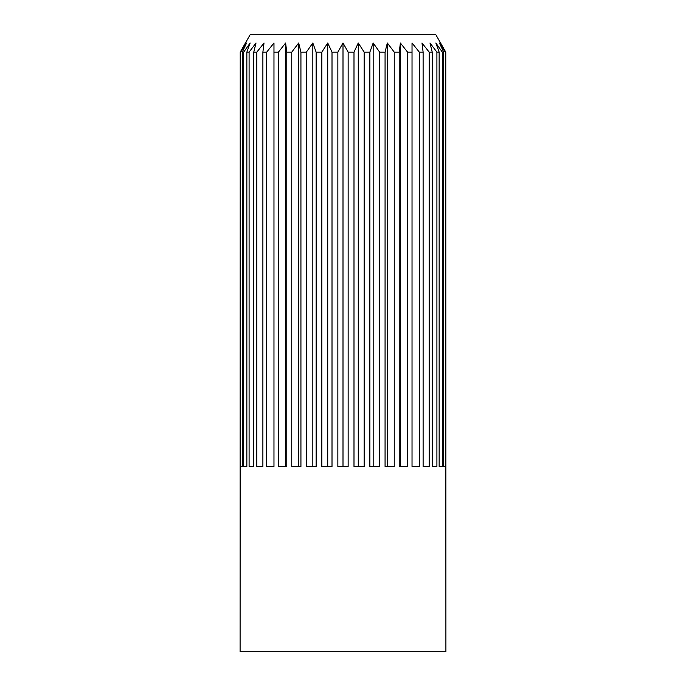 <?xml version="1.0" encoding="UTF-8"?>
<svg xmlns="http://www.w3.org/2000/svg" width="686" height="686" viewBox="0 0 686 686"><rect width="100%" height="100%" fill="white"/><g stroke="black" fill="none" stroke-linecap="round" stroke-linejoin="round"><path stroke-width="1.03" d="M337.855 52.119L343 42.986L343 466.48L337.855 466.48L337.855 52.119L332.007 52.119L332.007 466.48L321.845 466.48L321.845 52.119L316.135 52.119L316.135 466.48L306.35 466.48L306.35 52.119L300.931 52.119L300.931 466.48L291.756 466.48L291.756 52.119L286.757 52.119L286.757 466.48L278.43 466.48L278.43 52.119L273.971 52.119L273.971 466.48L266.691 466.48L266.691 52.119L262.884 52.119L262.884 466.48L256.83 466.48L256.83 52.119L253.769 52.119L253.769 466.48L249.095 466.48L249.095 52.119L246.849 52.119L246.849 466.48L243.667 466.48L243.667 52.119L242.295 52.119L242.295 466.48L240.692 466.48L240.692 52.119L240.229 52.119L240.1 651.7L445.9 651.7L445.771 52.119L435.61 34.3L250.39 34.3L240.229 52.119M240.692 52.119L246.574 42.986L242.295 52.119M243.667 52.119L250.15 42.986L246.849 52.119M249.095 52.119L256.015 42.986L253.769 52.119M256.83 52.119L264.016 42.986L262.884 52.119M266.691 52.119L273.971 42.986L273.971 52.119M278.43 52.119L285.616 42.986L286.757 52.119M291.756 52.119L298.676 42.986L300.931 52.119M306.35 52.119L312.833 42.986L316.135 52.119M321.845 52.119L327.728 42.986L332.007 52.119M445.308 466.48L443.705 466.48L443.705 52.119L439.426 42.986L445.308 52.119L445.308 466.48M285.616 42.986L285.616 466.48M298.676 42.986L298.676 466.48M312.833 42.986L312.833 466.48M327.728 42.986L327.728 466.48M343 42.986L348.145 52.119L348.145 466.48L343 466.48M358.272 42.986L364.155 52.119L364.155 466.48L353.993 466.48L353.993 52.119L358.272 42.986L358.272 466.48M373.167 42.986L379.65 52.119L379.65 466.48L369.865 466.48L369.865 52.119L373.167 42.986L373.167 466.48M387.324 42.986L394.244 52.119L394.244 466.48L385.069 466.48L385.069 52.119L387.324 42.986L387.324 466.48M400.384 42.986L407.57 52.119L407.57 466.48L399.243 466.48L399.243 52.119L400.384 42.986L400.384 466.48M412.029 52.119L412.029 42.986L419.309 52.119L419.309 466.48L412.029 466.48L412.029 52.119L407.57 52.119M423.116 52.119L421.984 42.986L429.17 52.119L429.17 466.48L423.116 466.48L423.116 52.119L419.309 52.119M432.231 52.119L429.985 42.986L436.905 52.119L436.905 466.48L432.231 466.48L432.231 52.119L429.17 52.119M439.151 52.119L435.85 42.986L442.333 52.119L442.333 466.48L439.151 466.48L439.151 52.119L436.905 52.119M442.333 466.48L439.151 466.48M353.993 52.119L348.145 52.119M369.865 52.119L364.155 52.119M385.069 52.119L379.65 52.119M399.243 52.119L394.244 52.119M443.705 52.119L442.333 52.119M445.771 52.119L445.308 52.119"/></g></svg>
